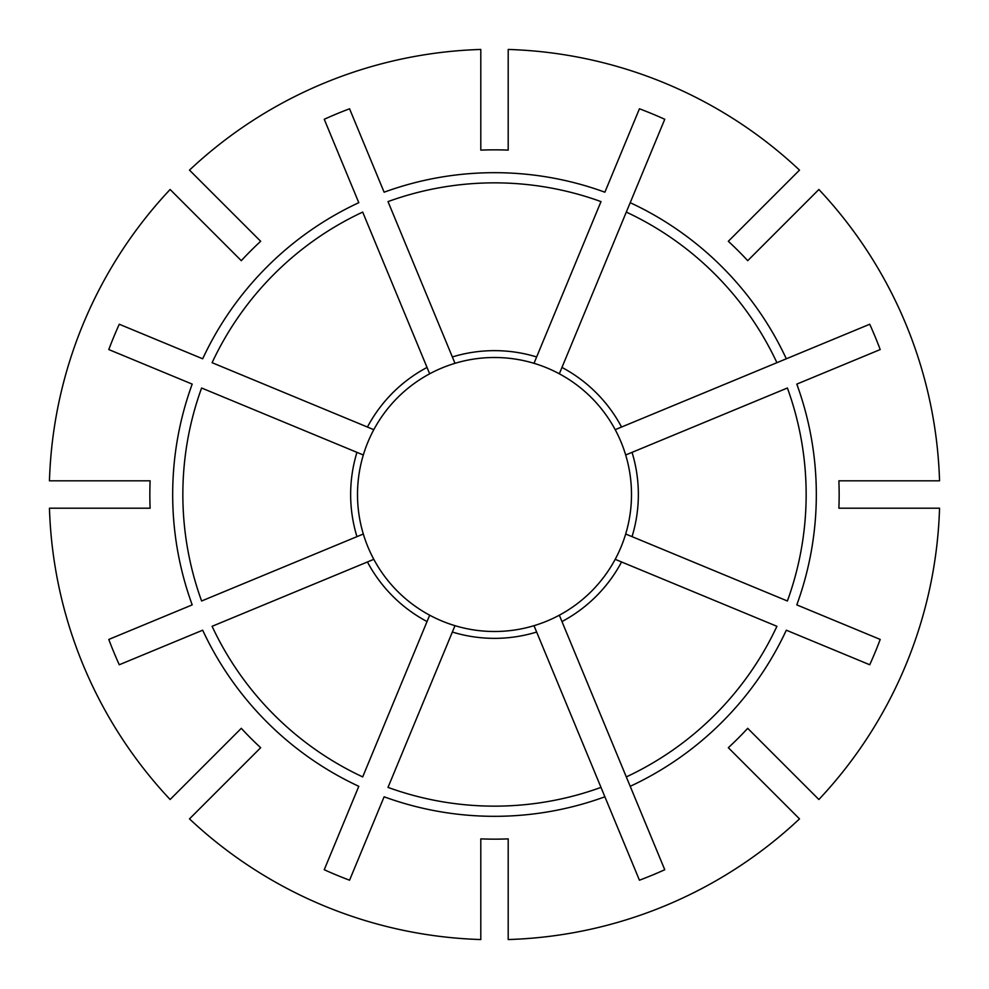 <?xml version="1.0" encoding="UTF-8"?>
<svg xmlns="http://www.w3.org/2000/svg" width="989" height="989" viewBox="0 0 989 989"><rect width="100%" height="100%" fill="white"/><g stroke="black" fill="none" stroke-linecap="round" stroke-linejoin="round"><path stroke-width="1.48" d="M508.198 939.55A445.26 445.26 0 0 0 799.508 818.88L728.324 747.709A344.654 344.654 0 0 0 747.709 728.324L818.88 799.508A445.26 445.26 0 0 0 939.55 508.198L838.882 508.198A344.654 344.654 0 0 0 838.882 480.802L939.55 480.802A445.26 445.26 0 0 0 818.88 189.492L747.709 260.676A344.654 344.654 0 0 0 728.324 241.291L799.508 170.12A445.26 445.26 0 0 0 508.198 49.45L508.198 150.118A344.654 344.654 0 0 0 480.802 150.118L480.802 49.45A445.26 445.26 0 0 0 189.492 170.12L260.676 241.291A344.654 344.654 0 0 0 241.291 260.676L170.12 189.492A445.26 445.26 0 0 0 49.45 480.802L150.118 480.802A344.654 344.654 0 0 0 150.118 508.198L49.45 508.198A445.26 445.26 0 0 0 170.12 799.508L241.291 728.324A344.654 344.654 0 0 0 260.676 747.709L189.492 818.88A445.26 445.26 0 0 0 480.802 939.55L480.802 838.882A344.654 344.654 0 0 0 508.198 838.882L508.198 939.55M581.198 600.583A137.001 137.001 0 0 1 508.198 630.821M111.139 480.802L117.988 480.802L111.139 480.802M218.581 237.953L213.735 233.107M626.309 776.909L630.203 786.317L626.309 776.909A311.659 311.659 0 0 0 776.909 626.309L615.195 559.329A137.001 137.001 0 0 1 559.329 615.195L626.309 776.909M770.419 751.047L775.265 755.893M388.417 581.198A137.001 137.001 0 0 1 363.322 534.011L362.975 534.147M632.045 452.356A143.85 143.85 0 0 1 632.045 536.644L787.392 600.991A311.659 311.659 0 0 0 787.392 388.009L625.678 454.989A137.001 137.001 0 0 1 615.195 559.329L615.541 559.465M600.583 407.802A137.001 137.001 0 0 1 625.678 454.989M480.802 630.821A137.001 137.001 0 0 1 454.989 625.678L454.853 626.025M534.147 626.025L534.011 625.678A137.001 137.001 0 0 1 407.802 600.583M776.909 362.691L786.317 358.797L776.909 362.691A311.659 311.659 0 0 0 626.309 212.091L664.756 119.273A412.042 412.042 0 0 0 639.438 108.79L604.885 192.2A321.833 321.833 0 0 0 384.115 192.2L349.562 108.79A412.042 412.042 0 0 0 324.244 119.273L358.797 202.683A321.833 321.833 0 0 0 202.683 358.797L119.273 324.244A412.042 412.042 0 0 0 108.79 349.562L192.2 384.115A321.833 321.833 0 0 0 192.2 604.885L108.79 639.438A412.042 412.042 0 0 0 119.273 664.756L202.683 630.203A321.833 321.833 0 0 0 358.797 786.317L324.244 869.727A412.042 412.042 0 0 0 349.562 880.21L384.115 796.8A321.833 321.833 0 0 0 604.885 796.8L639.438 880.21A412.042 412.042 0 0 0 664.756 869.727L630.203 786.317A321.833 321.833 0 0 0 786.317 630.203L869.727 664.756A412.042 412.042 0 0 0 880.21 639.438L796.8 604.885A321.833 321.833 0 0 0 796.8 384.115L880.21 349.562A412.042 412.042 0 0 0 869.727 324.244L786.317 358.797A321.833 321.833 0 0 0 630.203 202.683L559.329 373.805A137.001 137.001 0 0 1 615.195 429.671L776.909 362.691M508.198 358.179A137.001 137.001 0 0 1 559.329 373.805L561.962 367.438A143.85 143.85 0 0 1 621.562 427.038M604.885 796.8L600.991 787.392L604.885 796.8M454.989 625.678L388.009 787.392A311.659 311.659 0 0 0 600.991 787.392L534.011 625.678M363.322 454.989L201.608 388.009A311.659 311.659 0 0 0 201.608 600.991L363.322 534.011A137.001 137.001 0 0 1 454.989 363.322L452.356 356.955A143.85 143.85 0 0 1 536.644 356.955L600.991 201.608A311.659 311.659 0 0 0 388.009 201.608L452.356 356.955M373.459 429.535L212.091 362.691A311.659 311.659 0 0 1 362.691 212.091L429.671 373.805A137.001 137.001 0 0 0 407.802 388.417A137.001 137.001 0 0 1 429.671 373.805M632.045 536.644L625.678 534.011M427.038 621.562L362.691 776.909A311.659 311.659 0 0 1 212.091 626.309L373.805 559.329A137.001 137.001 0 0 0 429.671 615.195L427.038 621.562A143.85 143.85 0 0 1 367.438 561.962M454.989 363.322A137.001 137.001 0 0 1 480.802 358.179A137.001 137.001 0 0 0 454.989 363.322A137.001 137.001 0 0 1 534.011 363.322L536.644 356.955M536.644 632.045A143.85 143.85 0 0 1 452.356 632.045M367.438 427.038A143.85 143.85 0 0 1 427.038 367.438M621.562 561.962A143.85 143.85 0 0 1 561.962 621.562M356.955 536.644A143.85 143.85 0 0 1 356.955 452.356"/></g></svg>
